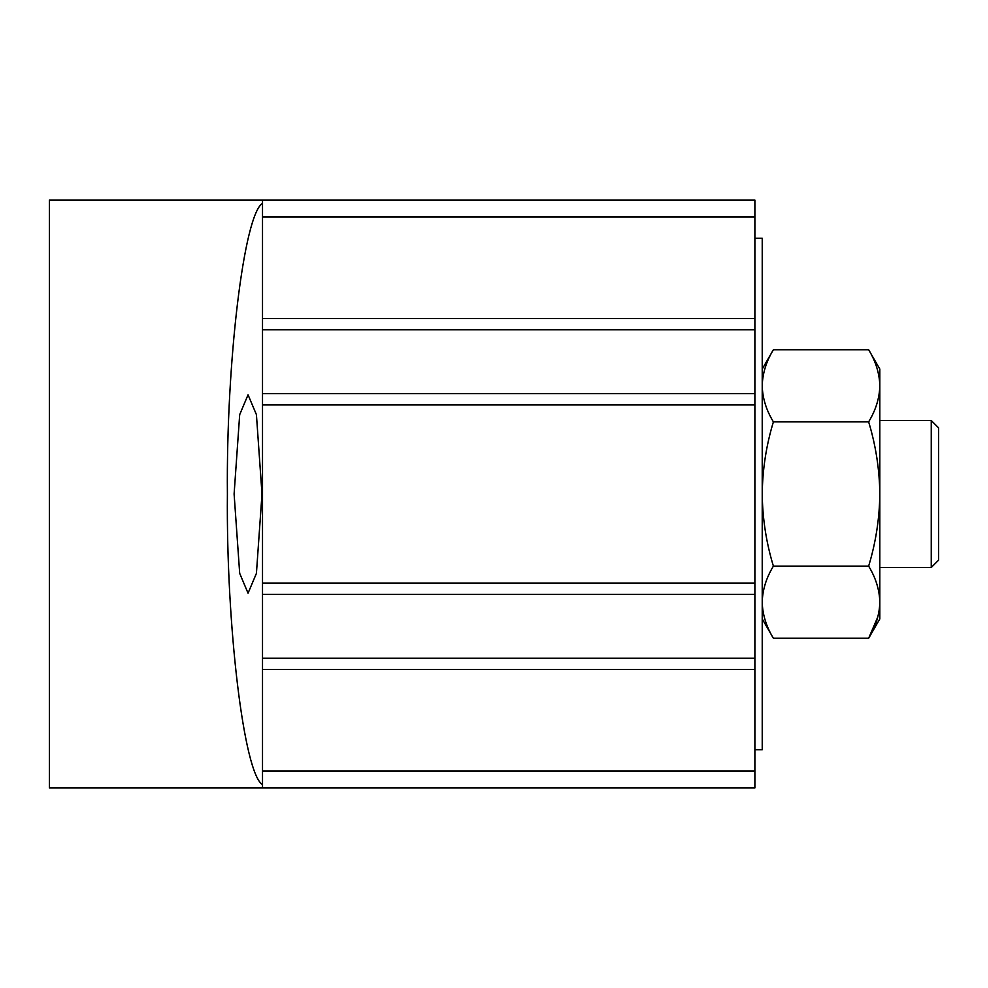 <?xml version="1.0" encoding="UTF-8"?>
<svg xmlns="http://www.w3.org/2000/svg" width="988" height="988" viewBox="0 0 988 988"><rect width="100%" height="100%" fill="white"/><g stroke="black" fill="none" stroke-linecap="round" stroke-linejoin="round"><path stroke-width="1.48" d="M248.05 394.792L256.423 414.639L261.993 494L256.423 573.361L248.05 593.208L239.689 573.361L234.107 494L239.689 414.639L248.05 394.792M49.4 200.045L754.881 200.045L754.881 787.955L49.4 787.955L49.4 200.045M262.512 200.045L262.512 787.955M262.512 203.38C243.987 214.161 226.116 362.016 227.401 494C226.116 625.984 243.987 773.839 262.512 784.62M931.252 420.518L938.6 427.866L938.6 560.134L931.252 567.483L931.252 420.518L879.814 420.518M754.881 749.731L762.23 749.731L762.23 238.269L754.881 238.269M762.23 369.067L773.394 349.74C766.243 361.497 762.526 373.526 762.23 385.814C762.526 373.526 766.243 361.497 773.394 349.74L868.65 349.74C875.788 361.497 879.518 373.526 879.814 385.814C879.518 373.526 875.788 361.497 868.65 349.74L879.814 369.067L879.814 385.814C879.518 398.09 875.788 410.119 868.65 421.876L773.394 421.876C766.243 410.119 762.526 398.09 762.23 385.814M762.23 618.933L773.394 638.26L868.65 638.26L879.814 618.933L879.814 385.814M868.65 421.876C875.788 445.39 879.518 469.424 879.814 494C879.518 518.577 875.788 542.61 868.65 566.124C875.788 577.881 879.518 589.91 879.814 602.186C879.518 614.474 875.788 626.503 868.65 638.26L877.863 616.808M773.394 421.876C766.243 445.39 762.526 469.424 762.23 494C762.526 518.577 766.243 542.61 773.394 566.124L868.65 566.124M773.394 638.26C766.243 626.503 762.526 614.474 762.23 602.186C762.526 589.91 766.243 577.881 773.394 566.124M262.512 583.044L754.881 583.044M262.512 404.957L754.881 404.957M262.512 216.952L754.881 216.952M262.512 318.494L754.881 318.494M262.512 329.794L754.881 329.794M262.512 393.644L754.881 393.644M262.512 771.048L754.881 771.048M262.512 669.506L754.881 669.506M262.512 658.206L754.881 658.206M262.512 594.356L754.881 594.356M879.814 567.483L931.252 567.483"/></g></svg>
